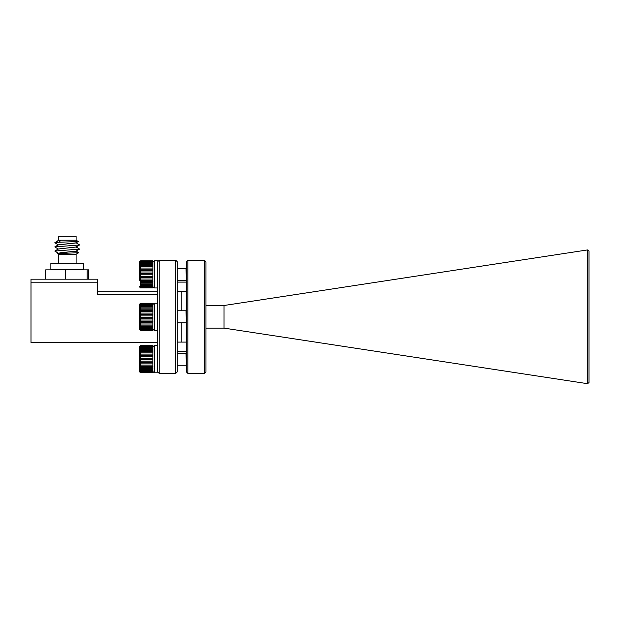 <?xml version="1.0" encoding="UTF-8"?>
<svg xmlns="http://www.w3.org/2000/svg" width="620" height="620" viewBox="0 0 620 620"><rect width="100%" height="100%" fill="white"/><g stroke="black" fill="none" stroke-linecap="round" stroke-linejoin="round"><path stroke-width="0.93" d="M187.845 373.364L186.333 371.853L186.333 261.764L187.845 260.253L187.845 373.364L204.429 373.364L204.429 260.253L205.941 261.764L205.941 371.853L204.429 373.364M187.845 260.253L204.429 260.253M181.807 291.524L181.807 310.775L181.807 291.524M181.807 322.842L181.807 342.085L181.807 322.842M224.037 305.497L224.037 328.12L587.512 383.687L587.52 249.93L224.037 305.497L205.941 305.497M224.037 328.12L205.941 328.12M587.52 249.93L589 251.022L589 382.594L587.52 383.687M157.681 287.967L154.365 287.967L154.365 260.819L157.681 260.819M177.289 268.359L186.031 268.359L186.333 280.945M139.283 280.294L139.283 262.33L140.329 260.888M140.391 260.912L140.786 260.826L140.391 260.997L140.786 261.229L140.391 261.663L140.786 274.8L152.853 274.8L152.908 260.912M152.908 287.874L140.515 287.897M140.786 287.417L152.853 287.417L152.853 286.983L140.786 286.983L140.391 287.37L140.786 287.757M140.786 286.347L152.853 286.347L152.853 285.657L140.786 285.657L140.391 286.293L140.786 286.983M140.786 284.743L152.853 284.743L152.853 283.836L140.786 283.836L140.391 284.704L140.786 285.657M140.786 282.697L152.853 282.697L152.853 281.604L140.786 281.604L140.391 282.658L140.786 283.836M140.786 280.279L152.853 280.279L152.853 279.054L140.786 279.054L140.391 280.255L140.786 281.604M140.786 277.613L152.853 277.613L152.853 276.303L140.786 276.303L140.391 277.597L140.786 279.054M152.853 273.466L140.786 273.466M140.786 271.971L152.853 271.971M152.853 270.669L140.786 270.669M140.786 269.243L152.853 269.243M152.853 268.042L140.786 268.042M140.786 266.747L152.853 266.747M152.853 265.685L140.786 265.685M140.786 264.585L152.853 264.585M152.853 263.709L140.786 263.709M140.786 262.849L152.853 262.849M152.853 262.198L140.786 262.198M140.786 261.617L152.853 261.617M152.853 261.229L140.786 261.229M140.786 260.942L152.853 260.942M152.853 260.826L140.786 260.826M152.853 276.303L152.853 274.8M152.853 279.054L152.853 277.613M152.853 281.604L152.853 280.279M152.853 283.836L152.853 282.697M152.853 285.657L152.853 284.743M152.853 286.983L152.853 286.347M140.786 287.928L140.391 287.874M140.786 274.8L140.391 274.792L140.786 276.303M152.908 260.997L140.391 260.997M152.908 261.663L140.391 261.663M152.908 262.888L140.391 262.888M152.908 264.616L140.391 264.616M152.908 266.778L140.391 266.778M152.908 269.266L140.391 269.266M152.908 271.978L140.391 271.978M152.908 276.295L140.391 276.295M152.908 279.039L140.391 279.039M152.908 281.573L140.391 281.573M152.908 283.797L140.391 283.797M152.908 285.611L140.391 285.611M152.908 286.936L140.391 286.936M152.908 287.711L140.391 287.711M177.289 261.764L177.289 371.853L175.778 373.364L175.778 260.253L177.289 261.764M159.193 373.364L157.681 371.853L157.681 261.764L159.193 260.253L159.193 373.364L175.778 373.364M97.356 291.168L157.681 291.168M157.681 294.182L97.356 294.182L97.356 282.193L31 282.193L31 279.178L97.356 279.178L97.356 282.193M157.681 342.442L31 342.442L31 282.193M76.097 240.211L78.322 241.529L58.753 242.257L61.155 240.211L76.097 240.211L76.097 236.313L58.288 236.313L58.288 240.211L60.512 240.211L57.869 240.452L58.358 240.777M58.288 254.215L76.097 254.215L78.756 252.681L57.435 253.681L58.288 254.215L58.288 263.329M76.02 251.061L78.756 252.681M66.169 263.329L50.863 263.329L50.863 269.266L83.522 269.266L83.522 263.329L66.169 263.329M76.097 251.131L60.512 252.743L57.435 253.681M76.02 246.899L79.593 249.101L76.028 251.17L58.288 253.162M60.512 240.211L58.288 240.692M61.155 240.211L58.365 240.669L54.8 242.738L58.358 244.939M78.322 241.529L75.632 242.986L58.288 244.869M76.097 242.838L58.365 244.822L54.8 246.899L58.358 249.093M76.02 242.746L79.593 244.947L76.028 247.016L58.288 249.023M76.097 246.969L58.365 248.976L54.8 251.054L58.358 253.247M58.753 242.257L54.8 242.738M79.593 244.947L54.8 246.899M79.593 249.101L54.8 251.054M65.681 279.178L65.681 269.855L45.702 269.855L45.702 279.178L87.18 279.178L87.18 269.855L88.691 269.855L88.691 279.178M65.681 269.855L87.18 269.855M177.289 310.775L186.031 310.775L186.333 323.361M140.329 330.305L139.283 328.871L139.283 304.738L140.329 303.304M140.391 303.327L140.786 303.242L140.391 303.413L140.786 303.645L140.391 304.079L140.786 317.215L152.853 317.215L152.908 303.327M152.853 330.344L140.786 330.344M140.786 329.832L152.853 329.832L152.853 329.398L140.786 329.398L140.391 329.786L140.786 330.173M140.786 328.763L152.853 328.763L152.853 328.073L140.786 328.073L140.391 328.709L140.786 329.398M140.786 327.159L152.853 327.159L152.853 326.252L140.786 326.252L140.391 327.12L140.786 328.073M140.786 325.113L152.853 325.113L152.853 324.02L140.786 324.02L140.391 325.074L140.786 326.252M140.786 322.695L152.853 322.695L152.853 321.47L140.786 321.47L140.391 322.671L140.786 324.02M140.786 320.029L152.853 320.029L152.853 318.719L140.786 318.719L140.391 320.013L140.786 321.47M152.853 315.882L140.786 315.882M140.786 314.387L152.853 314.387M152.853 313.085L140.786 313.085M140.786 311.659L152.853 311.659M152.853 310.457L140.786 310.457M140.786 309.163L152.853 309.163M152.853 308.101L140.786 308.101M140.786 307.001L152.853 307.001M152.853 306.125L140.786 306.125M140.786 305.265L152.853 305.265M152.853 304.614L140.786 304.614M140.786 304.033L152.853 304.033M152.853 303.645L140.786 303.645M140.786 303.358L152.853 303.358M152.853 303.242L140.786 303.242M139.283 322.71L139.283 311.279M139.283 305.381L139.283 328.228M152.853 318.719L152.853 317.215M152.853 321.47L152.853 320.029M152.853 324.02L152.853 322.695M152.853 326.252L152.853 325.113M152.853 328.073L152.853 327.159M152.853 329.398L152.853 328.763M140.786 317.215L140.391 317.208L140.786 318.719M152.908 303.413L140.391 303.413M152.908 304.079L140.391 304.079M152.908 305.303L140.391 305.303M152.908 307.032L140.391 307.032M152.908 309.194L140.391 309.194M152.908 311.682L140.391 311.682M152.908 314.394L140.391 314.394M152.908 318.711L140.391 318.711M152.908 321.454L140.391 321.454M152.908 323.989L140.391 323.989M152.908 326.213L140.391 326.213M152.908 328.026L140.391 328.026M152.908 329.352L140.391 329.352M152.908 330.127L140.391 330.127M177.289 353.191L186.031 353.191L186.333 365.777M140.329 372.721L139.283 371.287L139.283 347.154L140.329 345.72M140.391 345.743L140.786 345.658L140.391 345.828L140.786 346.061L140.391 346.495L140.786 359.631L152.853 359.631L152.908 345.743M152.853 372.783L140.786 372.783M140.786 372.248L152.853 372.248L152.853 371.814L140.786 371.814L140.391 372.202L140.786 372.589M140.786 371.178L152.853 371.178L152.853 370.489L140.786 370.489L140.391 371.124L140.786 371.814M140.786 369.574L152.853 369.574L152.853 368.668L140.786 368.668L140.391 369.536L140.786 370.489M140.786 367.528L152.853 367.528L152.853 366.435L140.786 366.435L140.391 367.49L140.786 368.668M140.786 365.11L152.853 365.11L152.853 363.886L140.786 363.886L140.391 365.087L140.786 366.435M140.786 362.444L152.853 362.444L152.853 361.135L140.786 361.135L140.391 362.429L140.786 363.886M152.853 358.298L140.786 358.298M140.786 356.802L152.853 356.802M152.853 355.5L140.786 355.5M140.786 354.074L152.853 354.074M152.853 352.873L140.786 352.873M140.786 351.579L152.853 351.579M152.853 350.517L140.786 350.517M140.786 349.417L152.853 349.417M152.853 348.541L140.786 348.541M140.786 347.68L152.853 347.68M152.853 347.029L140.786 347.029M140.786 346.448L152.853 346.448M152.853 346.061L140.786 346.061M140.786 345.774L152.853 345.774M152.853 345.658L140.786 345.658M139.283 370.644L139.283 347.797M139.283 353.322L139.283 364.746M152.853 361.135L152.853 359.631M152.853 363.886L152.853 362.444M152.853 366.435L152.853 365.11M152.853 368.668L152.853 367.528M152.853 370.489L152.853 369.574M152.853 371.814L152.853 371.178M140.786 359.631L140.391 359.623L140.786 361.135M152.908 345.828L140.391 345.828M152.908 346.495L140.391 346.495M152.908 347.719L140.391 347.719M152.908 349.447L140.391 349.447M152.908 351.602L140.391 351.602M152.908 354.097L140.391 354.097M152.908 356.81L140.391 356.81M152.908 361.127L140.391 361.127M152.908 363.87L140.391 363.87M152.908 366.404L140.391 366.404M152.908 368.629L140.391 368.629M152.908 370.442L140.391 370.442M152.908 371.767L140.391 371.767M152.908 372.543L140.391 372.543M157.681 330.382L157.681 303.234L154.365 303.234L154.365 330.382L157.681 330.382M157.681 372.798L154.365 372.798L154.365 345.65L157.681 345.65M177.289 282.1L186.333 282.1L177.289 282.1M186.031 268.359L186.31 267.887M154.365 262.33L152.931 260.888M177.289 280.426L186.031 280.426M154.365 286.456L152.931 287.889M140.329 287.889L139.283 286.456M159.193 260.253L175.778 260.253M58.288 240.211L57.869 240.452M55.319 269.266L55.319 269.855M76.097 254.215L76.097 263.329M79.073 269.266L79.073 269.855M186.031 310.775L186.31 310.295M154.365 304.738L152.931 303.304M177.289 322.842L186.031 322.842M154.365 328.871L152.931 330.305M186.031 353.191L186.31 352.71M154.365 347.154L152.931 345.72M177.289 365.257L186.031 365.257M154.365 371.287L152.931 372.721M177.289 291.524L186.333 291.524M177.289 342.085L186.333 342.085M177.289 351.509L186.333 351.509"/></g></svg>
